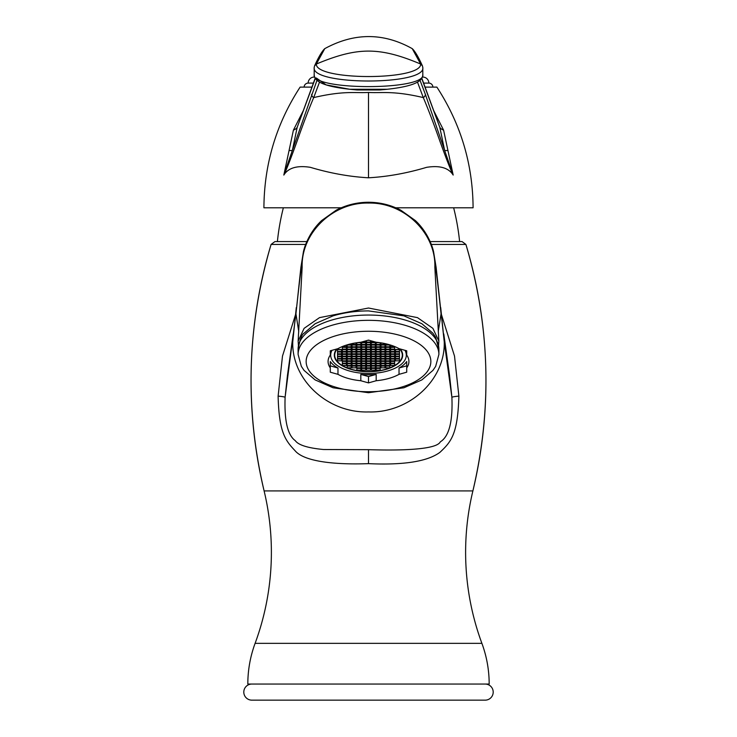 <?xml version="1.0" encoding="UTF-8"?>
<svg xmlns="http://www.w3.org/2000/svg" width="737" height="737" viewBox="0 0 737 737"><rect width="100%" height="100%" fill="white"/><g stroke="black" fill="none" stroke-linecap="round" stroke-linejoin="round"><path stroke-width="1.11" d="M336.772 348.979A34.188 16.573 0 0 0 334.312 355.16A34.188 16.573 0 0 0 368.5 371.734A34.188 16.573 180 0 0 402.688 355.16A34.188 16.573 180 0 0 400.228 348.979M373.954 342.677A34.188 16.573 180 0 0 375.336 342.558M388.896 347.357A34.188 16.573 180 0 0 389.412 347.164M361.664 342.558A34.188 16.573 180 0 0 363.046 342.677M347.588 347.164A34.188 16.573 180 0 0 348.104 347.357M330.692 350.683L330.692 355.16A37.808 18.333 0 0 0 368.5 373.493A37.808 18.333 180 0 0 406.308 355.16A37.808 18.333 180 0 0 404.963 350.305M330.692 355.16A37.808 18.333 0 0 1 332.037 350.305M376.146 344.962A39.218 19.015 180 0 0 377.445 344.824M359.555 344.824A39.218 19.015 180 0 0 360.854 344.962M406.713 350.794L399.03 348.647A40.424 19.595 180 0 0 376.183 342.254L368.5 340.098L360.817 342.254A40.424 19.595 0 0 0 337.97 348.647L330.287 350.794L330.287 355.096A40.424 19.595 0 0 0 328.076 361.498A40.424 19.595 0 0 0 330.287 367.892L330.287 372.194L337.97 374.341A40.424 19.595 0 0 0 360.817 380.734L368.5 382.89L376.183 380.734A40.424 19.595 180 0 0 399.03 374.341L406.713 372.194L406.713 367.892A40.424 19.595 180 0 0 408.924 361.498A40.424 19.595 180 0 0 406.713 355.096L406.713 350.794L406.713 355.096M399.03 374.341L399.03 368.012A40.424 19.595 180 0 0 406.713 361.554L406.713 367.892M360.817 380.734L360.817 374.405A40.424 19.595 180 0 0 368.5 374.764A40.424 19.595 180 0 0 376.183 374.405L376.183 380.734M330.287 367.892L330.287 361.554A40.424 19.595 180 0 0 337.97 368.012L337.97 374.341M360.817 374.405L368.5 376.552L376.183 374.405M368.5 382.89L368.5 376.552M330.287 350.794L330.287 355.096M298.421 345.377L298.144 341.084L304.105 328.352L319.499 317.638L368.5 308.02L417.501 317.638L432.895 328.352L438.856 341.084L438.579 345.377M306.85 241.579L274.938 241.579L271.087 244.444C246.95 325.984 244.629 408.151 264.113 490.925L472.887 490.925A472.242 472.242 0 0 0 465.913 244.444C490.05 325.984 492.371 408.151 472.887 490.925A262.676 262.676 0 0 0 481.897 643.346A117.459 117.459 0 0 1 489.175 684.056L247.825 684.056A117.459 117.459 0 0 1 255.103 643.346A262.676 262.676 0 0 0 264.113 490.925A472.242 472.242 0 0 1 271.087 244.444L305.698 244.444M431.302 244.444L465.913 244.444L462.062 241.579L430.15 241.579M295.463 314.892L282.492 356.072L278.116 396.11C279.01 432.306 285.348 440.45 295.012 450.657C303.874 461.417 333.677 464.909 368.5 463.647C403.683 465.259 427.497 461.491 439.925 452.343C451.228 441.73 457.76 434.24 458.884 396.11L454.508 356.063L441.537 314.892M485.158 684.056A8.043 8.043 0 0 1 493.2 692.107A8.043 8.043 0 0 1 485.158 700.15L251.842 700.15A8.043 8.043 0 0 1 243.8 692.107A8.043 8.043 0 0 1 251.842 684.056M395.751 207.788L473.09 207.788C472.813 164.029 460.745 123.798 436.884 87.113L424.991 87.113M433.411 110.062L443.591 130.145L453.172 175.056C448.658 167.824 439.814 165.245 426.64 167.327C406.824 173.25 387.441 176.733 368.5 177.792C349.522 176.723 330.121 173.232 310.305 167.317C297.131 165.263 288.296 167.843 283.828 175.065L293.409 130.145L303.589 110.062M312.009 87.113L300.116 87.113C276.255 123.798 264.187 164.029 263.91 207.788L341.249 207.788M412.232 48.642L420.643 64.036C379.196 46.597 357.178 46.984 316.357 64.036L314.588 65.833L314.192 67.5L314.192 74.557C310.913 90.614 426.106 90.605 422.808 74.557L422.808 67.5L422.412 65.833L420.661 64.045C421.453 80.711 315.528 80.701 316.339 64.045L324.768 48.642C354.267 32.557 383.424 32.557 412.232 48.642C414.931 51.102 418.33 56.832 422.412 65.833M421.776 78.104L439.823 127.363A20.111 8.208 171.3 0 0 443.591 130.145M447.838 150.477A20.111 2.285 166.1 0 1 444.623 150.394L453.172 175.056C450.814 170.367 446.558 159.542 440.413 142.61C433.826 123.917 428.123 108.91 423.296 97.588A4.026 3.381 -21.1 0 0 425.36 94.318L444.623 150.394L439.823 127.363L421.656 78.297M425.36 94.318L419.979 80.232M417.464 82.056L423.296 97.588C392.628 90.393 381.582 93.295 368.5 92.438C355.391 93.295 344.4 90.393 313.704 97.588C308.886 108.892 303.174 123.899 296.578 142.61C290.424 159.579 286.177 170.394 283.828 175.065L292.377 150.394L297.177 127.363A20.111 8.208 8.7 0 1 293.409 130.145M317.021 80.232L292.377 150.394A20.111 2.285 13.9 0 1 289.162 150.477M315.224 78.104L297.177 127.363L315.344 78.297M422.808 67.5C426.041 85.52 310.857 85.492 314.192 67.5M316.339 78.002L326.095 84.884L349.78 89.269L387.266 89.269C418.192 85.87 422.67 79.808 422.808 74.501M314.192 74.501C314.312 79.808 318.872 85.888 349.78 89.269L357.141 89.969L379.859 89.969L387.229 89.269M319.536 82.056L313.704 97.588A4.026 3.381 -158.9 0 1 311.64 94.318M432.859 87.113A4.026 4.026 0 0 0 428.842 83.097L423.545 83.097M304.141 87.113A4.026 4.026 0 0 1 308.158 83.097L313.455 83.097M422.301 77.063L422.808 77.063A6.034 6.034 0 0 1 428.842 83.097M314.699 77.063L314.192 77.063A6.034 6.034 0 0 0 308.158 83.097M277.388 241.579A233.307 233.307 0 0 1 283.358 207.788M459.612 241.579A233.307 233.307 0 0 0 453.642 207.788M287.458 375.363L285.108 397.225C284.242 420.652 287.633 435.134 295.279 440.652C298.393 445.074 307.808 448.032 323.534 449.515L368.5 449.671C390.186 450.335 435.88 450.924 440.33 441.832C449.026 436.507 452.877 421.638 451.892 397.225L449.542 375.363M330.287 365.856L337.97 368.012M399.03 368.012L406.713 365.856M385.801 367.837L389.818 367.837L389.818 365.884L385.801 365.884L385.801 367.837M385.801 366.077L389.818 366.077M337.343 348.822A33.791 16.38 180 0 0 334.709 355.16A33.791 16.38 180 0 0 368.5 371.54A33.791 16.38 180 0 0 402.291 355.16A33.791 16.38 180 0 0 399.657 348.822M370.508 354.184L366.492 354.184L366.492 356.137L370.508 356.137L370.508 354.184M366.492 356.524L366.492 358.477L370.508 358.477L370.508 356.524L366.492 356.524M375.336 356.524L371.319 356.524L371.319 358.477L375.336 358.477L375.336 356.524M375.336 354.184L371.319 354.184L371.319 356.137L375.336 356.137L375.336 354.184M375.336 351.844L371.319 351.844L371.319 353.797L375.336 353.797L375.336 351.844M370.508 351.844L366.492 351.844L366.492 353.797L370.508 353.797L370.508 351.844M365.681 351.844L361.664 351.844L361.664 353.797L365.681 353.797L365.681 351.844M361.664 354.184L361.664 356.137L365.681 356.137L365.681 354.184L361.664 354.184M361.664 356.524L361.664 358.477L365.681 358.477L365.681 356.524L361.664 356.524M361.664 358.864L361.664 360.817L365.681 360.817L365.681 358.864L361.664 358.864M366.492 360.817L370.508 360.817L370.508 358.864L366.492 358.864L366.492 360.817M371.319 360.817L375.336 360.817L375.336 358.864L371.319 358.864L371.319 360.817M380.163 358.864L376.146 358.864L376.146 360.817L380.163 360.817L380.163 358.864M380.163 356.524L376.146 356.524L376.146 358.477L380.163 358.477L380.163 356.524M380.163 354.184L376.146 354.184L376.146 356.137L380.163 356.137L380.163 354.184M380.163 351.844L376.146 351.844L376.146 353.797L380.163 353.797L380.163 351.844M380.163 349.504L376.146 349.504L376.146 351.457L380.163 351.457L380.163 349.504M375.336 349.504L371.319 349.504L371.319 351.457L375.336 351.457L375.336 349.504M370.508 349.504L366.492 349.504L366.492 351.457L370.508 351.457L370.508 349.504M365.681 349.504L361.664 349.504L361.664 351.457L365.681 351.457L365.681 349.504M360.854 349.504L356.837 349.504L356.837 351.457L360.854 351.457L360.854 349.504M356.837 351.844L356.837 353.797L360.854 353.797L360.854 351.844L356.837 351.844M356.837 354.184L356.837 356.137L360.854 356.137L360.854 354.184L356.837 354.184M356.837 356.524L356.837 358.477L360.854 358.477L360.854 356.524L356.837 356.524M356.837 358.864L356.837 360.817L360.854 360.817L360.854 358.864L356.837 358.864M356.837 361.204L356.837 363.157L360.854 363.157L360.854 361.204L356.837 361.204M361.664 363.157L365.681 363.157L365.681 361.204L361.664 361.204L361.664 363.157M366.492 363.157L370.508 363.157L370.508 361.204L366.492 361.204L366.492 363.157M371.319 363.157L375.336 363.157L375.336 361.204L371.319 361.204L371.319 363.157M376.146 363.157L380.163 363.157L380.163 361.204L376.146 361.204L376.146 363.157M384.99 361.204L380.974 361.204L380.974 363.157L384.99 363.157L384.99 361.204M384.99 358.864L380.974 358.864L380.974 360.817L384.99 360.817L384.99 358.864M384.99 356.524L380.974 356.524L380.974 358.477L384.99 358.477L384.99 356.524M384.99 354.184L380.974 354.184L380.974 356.137L384.99 356.137L384.99 354.184M384.99 351.844L380.974 351.844L380.974 353.797L384.99 353.797L384.99 351.844M384.99 349.504L380.974 349.504L380.974 351.457L384.99 351.457L384.99 349.504M384.99 347.164L380.974 347.164L380.974 349.117L384.99 349.117L384.99 347.164M380.163 347.164L376.146 347.164L376.146 349.117L380.163 349.117L380.163 347.164M375.336 347.164L371.319 347.164L371.319 349.117L375.336 349.117L375.336 347.164M370.508 347.164L366.492 347.164L366.492 349.117L370.508 349.117L370.508 347.164M365.681 347.164L361.664 347.164L361.664 349.117L365.681 349.117L365.681 347.164M360.854 347.164L356.837 347.164L356.837 349.117L360.854 349.117L360.854 347.164M356.026 347.164L352.01 347.164L352.01 349.117L356.026 349.117L356.026 347.164M352.01 349.504L352.01 351.457L356.026 351.457L356.026 349.504L352.01 349.504M352.01 351.844L352.01 353.797L356.026 353.797L356.026 351.844L352.01 351.844M352.01 354.184L352.01 356.137L356.026 356.137L356.026 354.184L352.01 354.184M352.01 356.524L352.01 358.477L356.026 358.477L356.026 356.524L352.01 356.524M352.01 358.864L352.01 360.817L356.026 360.817L356.026 358.864L352.01 358.864M352.01 361.204L352.01 363.157L356.026 363.157L356.026 361.204L352.01 361.204M352.01 363.544L352.01 365.497L356.026 365.497L356.026 363.544L352.01 363.544M356.837 365.497L360.854 365.497L360.854 363.544L356.837 363.544L356.837 365.497M361.664 365.497L365.681 365.497L365.681 363.544L361.664 363.544L361.664 365.497M366.492 365.497L370.508 365.497L370.508 363.544L366.492 363.544L366.492 365.497M371.319 365.497L375.336 365.497L375.336 363.544L371.319 363.544L371.319 365.497M376.146 365.497L380.163 365.497L380.163 363.544L376.146 363.544L376.146 365.497M380.974 365.497L384.99 365.497L384.99 363.544L380.974 363.544L380.974 365.497M389.818 363.544L385.801 363.544L385.801 365.497L389.818 365.497L389.818 363.544M389.818 361.204L385.801 361.204L385.801 363.157L389.818 363.157L389.818 361.204M389.818 358.864L385.801 358.864L385.801 360.817L389.818 360.817L389.818 358.864M389.818 356.524L385.801 356.524L385.801 358.477L389.818 358.477L389.818 356.524M389.818 354.184L385.801 354.184L385.801 356.137L389.818 356.137L389.818 354.184M389.818 351.844L385.801 351.844L385.801 353.797L389.818 353.797L389.818 351.844M389.818 349.504L385.801 349.504L385.801 351.457L389.818 351.457L389.818 349.504M389.818 347.164L385.801 347.164L385.801 349.117L389.818 349.117L389.818 347.164M389.762 344.824L385.801 344.824L385.801 346.777L389.818 346.777L389.818 344.842M384.99 344.824L380.974 344.824L380.974 346.777L384.99 346.777L384.99 344.824M380.163 344.824L376.146 344.824L376.146 346.777L380.163 346.777L380.163 344.824M375.336 344.824L371.319 344.824L371.319 346.777L375.336 346.777L375.336 344.824M370.508 344.824L366.492 344.824L366.492 346.777L370.508 346.777L370.508 344.824M365.681 344.824L361.664 344.824L361.664 346.777L365.681 346.777L365.681 344.824M360.854 344.824L356.837 344.824L356.837 346.777L360.854 346.777L360.854 344.824M356.026 344.824L352.01 344.824L352.01 346.777L356.026 346.777L356.026 344.824M347.182 344.842L347.182 346.777L351.199 346.777L351.199 344.824L347.238 344.824M347.182 347.164L347.182 349.117L351.199 349.117L351.199 347.164L347.182 347.164M347.182 349.504L347.182 351.457L351.199 351.457L351.199 349.504L347.182 349.504M347.182 351.844L347.182 353.797L351.199 353.797L351.199 351.844L347.182 351.844M347.182 354.184L347.182 356.137L351.199 356.137L351.199 354.184L347.182 354.184M347.182 356.524L347.182 358.477L351.199 358.477L351.199 356.524L347.182 356.524M347.182 358.864L347.182 360.817L351.199 360.817L351.199 358.864L347.182 358.864M347.182 361.204L347.182 363.157L351.199 363.157L351.199 361.204L347.182 361.204M347.182 363.544L347.182 365.497L351.199 365.497L351.199 363.544L347.182 363.544M347.182 365.884L347.182 367.837L351.199 367.837L351.199 365.884L347.182 365.884M352.01 367.837L356.026 367.837L356.026 365.884L352.01 365.884L352.01 367.837M356.837 367.837L360.854 367.837L360.854 365.884L356.837 365.884L356.837 367.837M361.664 367.837L365.681 367.837L365.681 365.884L361.664 365.884L361.664 367.837M366.492 367.837L370.508 367.837L370.508 365.884L366.492 365.884L366.492 367.837M371.319 367.837L375.336 367.837L375.336 365.884L371.319 365.884L371.319 367.837M376.146 367.837L380.163 367.837L380.163 365.884L376.146 365.884L376.146 367.837M380.974 367.837L384.99 367.837L384.99 365.884L380.974 365.884L380.974 367.837M394.645 363.544L390.628 363.544L390.628 365.497L394.645 365.497L394.645 363.544M394.645 361.204L390.628 361.204L390.628 363.157L394.645 363.157L394.645 361.204M394.645 358.864L390.628 358.864L390.628 360.817L394.645 360.817L394.645 358.864M394.645 356.524L390.628 356.524L390.628 358.477L394.645 358.477L394.645 356.524M394.645 354.184L390.628 354.184L390.628 356.137L394.645 356.137L394.645 354.184M394.645 351.844L390.628 351.844L390.628 353.797L394.645 353.797L394.645 351.844M394.645 349.504L390.628 349.504L390.628 351.457L394.645 351.457L394.645 349.504M394.645 347.164L390.628 347.164L390.628 349.117L394.645 349.117L394.645 347.164M390.628 345.091L390.628 346.777L394.645 346.547M385.801 343.783L385.801 344.437L388.408 344.437M380.974 342.852L380.974 344.437L384.99 344.437L384.99 343.599M378.348 342.484L376.146 342.484L376.146 344.437L380.163 344.437L380.163 342.733M375.336 342.484L371.319 342.484L371.319 344.437L375.336 344.437L375.336 342.484M370.508 342.484L366.492 342.484L366.492 344.437L370.508 344.437L370.508 342.484M365.681 342.484L361.664 342.484L361.664 344.437L365.681 344.437L365.681 342.484M356.837 342.733L356.837 344.437L360.854 344.437L360.854 342.484L358.652 342.484M352.01 343.599L352.01 344.437L356.026 344.437L356.026 342.852M348.592 344.437L351.199 344.437L351.199 343.783M342.355 346.547L346.372 346.777L346.372 345.091M342.355 347.164L342.355 349.117L346.372 349.117L346.372 347.164L342.355 347.164M342.355 349.504L342.355 351.457L346.372 351.457L346.372 349.504L342.355 349.504M342.355 351.844L342.355 353.797L346.372 353.797L346.372 351.844L342.355 351.844M342.355 354.184L342.355 356.137L346.372 356.137L346.372 354.184L342.355 354.184M342.355 356.524L342.355 358.477L346.372 358.477L346.372 356.524L342.355 356.524M342.355 358.864L342.355 360.817L346.372 360.817L346.372 358.864L342.355 358.864M342.355 361.204L342.355 363.157L346.372 363.157L346.372 361.204L342.355 361.204M342.355 363.544L342.355 365.497L346.372 365.497L346.372 363.544L342.355 363.544M356.837 370.177L360.854 370.177L360.854 368.224L356.837 368.224L356.837 370.177M361.664 370.177L365.681 370.177L365.681 368.224L361.664 368.224L361.664 370.177M366.492 370.177L370.508 370.177L370.508 368.224L366.492 368.224L366.492 370.177M371.319 370.177L375.336 370.177L375.336 368.224L371.319 368.224L371.319 370.177M376.146 370.177L380.163 370.177L380.163 368.224L376.146 368.224L376.146 370.177M399.472 358.864L395.447 358.864L395.447 360.817L399.472 360.817L399.472 358.864M399.472 356.524L395.447 356.524L395.447 358.477L399.472 358.477L399.472 356.524M399.472 354.184L395.447 354.184L395.447 356.137L399.472 356.137L399.472 354.184M399.472 351.844L395.447 351.844L395.447 353.797L399.472 353.797L399.472 351.844M399.472 349.504L395.447 349.504L395.447 351.457L399.472 351.457L399.472 349.504M371.319 340.89L371.319 342.097L375.336 342.014M366.492 340.669L366.492 342.097L370.508 342.097L370.508 340.669M361.664 342.014L365.681 342.097L365.681 340.89M337.528 349.504L337.528 351.457L341.553 351.457L341.553 349.504L337.528 349.504M337.528 351.844L337.528 353.797L341.553 353.797L341.553 351.844L337.528 351.844M337.528 354.184L337.528 356.137L341.553 356.137L341.553 354.184L337.528 354.184M337.528 356.524L337.528 358.477L341.553 358.477L341.553 356.524L337.528 356.524M337.528 358.864L337.528 360.817L341.553 360.817L341.553 358.864L337.528 358.864M402.291 355.16L402.291 353.401A33.791 16.38 180 0 0 402.236 352.452M334.764 352.452A33.791 16.38 180 0 0 334.709 353.401L334.709 355.16M366.492 354.377L370.508 354.377M366.492 356.717L370.508 356.717M371.319 356.717L375.336 356.717M371.319 354.377L375.336 354.377M371.319 352.037L375.336 352.037M366.492 352.037L370.508 352.037M361.664 352.037L365.681 352.037M361.664 354.377L365.681 354.377M361.664 356.717L365.681 356.717M361.664 359.057L365.681 359.057M366.492 359.057L370.508 359.057M371.319 359.057L375.336 359.057M376.146 359.057L380.163 359.057M376.146 356.717L380.163 356.717M376.146 354.377L380.163 354.377M376.146 352.037L380.163 352.037M376.146 349.697L380.163 349.697M371.319 349.697L375.336 349.697M366.492 349.697L370.508 349.697M361.664 349.697L365.681 349.697M356.837 349.697L360.854 349.697M356.837 352.037L360.854 352.037M356.837 354.377L360.854 354.377M356.837 356.717L360.854 356.717M356.837 359.057L360.854 359.057M356.837 361.397L360.854 361.397M361.664 361.397L365.681 361.397M366.492 361.397L370.508 361.397M371.319 361.397L375.336 361.397M376.146 361.397L380.163 361.397M380.974 361.397L384.99 361.397M380.974 359.057L384.99 359.057M380.974 356.717L384.99 356.717M380.974 354.377L384.99 354.377M380.974 352.037L384.99 352.037M380.974 349.697L384.99 349.697M380.974 347.357L384.99 347.357M376.146 347.357L380.163 347.357M371.319 347.357L375.336 347.357M366.492 347.357L370.508 347.357M361.664 347.357L365.681 347.357M356.837 347.357L360.854 347.357M352.01 347.357L356.026 347.357M352.01 349.697L356.026 349.697M352.01 352.037L356.026 352.037M352.01 354.377L356.026 354.377M352.01 356.717L356.026 356.717M352.01 359.057L356.026 359.057M352.01 361.397L356.026 361.397M352.01 363.737L356.026 363.737M356.837 363.737L360.854 363.737M361.664 363.737L365.681 363.737M366.492 363.737L370.508 363.737M371.319 363.737L375.336 363.737M376.146 363.737L380.163 363.737M380.974 363.737L384.99 363.737M385.801 363.737L389.818 363.737M385.801 361.397L389.818 361.397M385.801 359.057L389.818 359.057M385.801 356.717L389.818 356.717M385.801 354.377L389.818 354.377M385.801 352.037L389.818 352.037M385.801 349.697L389.818 349.697M385.801 347.357L389.818 347.357M385.801 345.017L389.818 345.017M380.974 345.017L384.99 345.017M376.146 345.017L380.163 345.017M371.319 345.017L375.336 345.017M366.492 345.017L370.508 345.017M361.664 345.017L365.681 345.017M356.837 345.017L360.854 345.017M352.01 345.017L356.026 345.017M347.182 345.017L351.199 345.017M347.182 347.357L351.199 347.357M347.182 349.697L351.199 349.697M347.182 352.037L351.199 352.037M347.182 354.377L351.199 354.377M347.182 356.717L351.199 356.717M347.182 359.057L351.199 359.057M347.182 361.397L351.199 361.397M347.182 363.737L351.199 363.737M347.182 366.077L351.199 366.077M352.01 366.077L356.026 366.077M356.837 366.077L360.854 366.077M361.664 366.077L365.681 366.077M366.492 366.077L370.508 366.077M371.319 366.077L375.336 366.077M376.146 366.077L380.163 366.077M380.974 366.077L384.99 366.077M390.628 363.737L394.645 363.737M390.628 361.397L394.645 361.397M390.628 359.057L394.645 359.057M390.628 356.717L394.645 356.717M390.628 354.377L394.645 354.377M390.628 352.037L394.645 352.037M390.628 349.697L394.645 349.697M390.628 347.357L394.645 347.357M376.146 342.677L379.804 342.677M371.319 342.677L375.336 342.677M366.492 342.677L370.508 342.677M361.664 342.677L365.681 342.677M357.196 342.677L360.854 342.677M342.355 347.357L346.372 347.357M342.355 349.697L346.372 349.697M342.355 352.037L346.372 352.037M342.355 354.377L346.372 354.377M342.355 356.717L346.372 356.717M342.355 359.057L346.372 359.057M342.355 361.397L346.372 361.397M342.355 363.737L346.372 363.737M356.837 368.417L360.854 368.417M361.664 368.417L365.681 368.417M366.492 368.417L370.508 368.417M371.319 368.417L375.336 368.417M376.146 368.417L380.163 368.417M395.447 359.057L399.472 359.057M395.447 356.717L399.472 356.717M395.447 354.377L399.472 354.377M395.447 352.037L399.472 352.037M395.447 349.697L399.472 349.697M367.662 340.337L369.338 340.337M337.528 349.697L341.553 349.697M337.528 352.037L341.553 352.037M337.528 354.377L341.553 354.377M337.528 356.717L341.553 356.717M337.528 359.057L341.553 359.057M368.5 391.725A62.35 30.226 0 0 1 306.15 361.498A62.35 30.226 0 0 1 368.5 331.263A62.35 30.226 0 0 1 430.85 361.498A62.35 30.226 0 0 1 368.5 391.725M298.107 354.46A70.393 34.132 0 0 1 368.5 320.328A70.393 34.132 0 0 1 438.893 354.46L438.893 349.181A70.393 34.132 0 0 0 368.5 315.049A70.393 34.132 0 0 0 298.107 349.181L298.107 354.46L301.341 366.372L304.068 370.398L315.141 379.914L333.078 387.773L368.5 392.729L403.922 387.773L421.859 379.914L432.932 370.398L435.659 366.372L438.893 354.46M434.858 267.218L434.858 266.803C435.76 232.781 403.959 202.205 368.5 203.062C333.041 202.205 301.24 232.781 302.142 266.803L302.142 267.218M438.248 331.512L441.058 313.851C437.004 275.988 434.931 260.299 434.858 266.803M296.292 307.587L292.746 341.94C291.705 380.181 328.02 413.227 368.5 411.937C408.98 413.227 445.295 380.181 444.254 341.94L436.12 267.402L433.651 252.22C433.006 248.222 428.409 232.781 415.373 220.575L400.799 210.192C390.721 204.941 379.96 202.297 368.5 202.26C357.04 202.297 346.279 204.941 336.201 210.192L321.627 220.575C308.591 232.781 303.994 248.222 303.349 252.22L300.88 267.402L295.942 313.851C299.996 275.988 302.069 260.299 302.142 266.803M278.116 396.11A32.179 2.128 -179.3 0 1 285.108 397.225L295.942 313.851L298.752 331.512M481.897 643.346L255.103 643.346M368.5 92.438L368.5 177.792M458.884 396.11A32.179 2.128 -0.7 0 0 451.892 397.225L444.254 341.94L440.708 307.587M368.5 463.647L368.5 449.671M406.308 350.683L406.308 355.16M298.107 349.181C299.895 339.536 301.903 334.193 304.151 333.142L315.169 323.709L333.032 315.878C343.995 312.589 355.814 310.931 368.5 310.903L403.922 315.86L421.859 323.727L432.932 333.244L435.659 337.27L438.893 349.181M298.144 341.084L302.152 267.199M438.856 341.084L434.848 267.199M314.588 65.833C318.633 56.906 322.023 51.175 324.768 48.642M287.448 375.437L293.225 333.953M449.552 375.437L443.775 333.953"/></g></svg>
